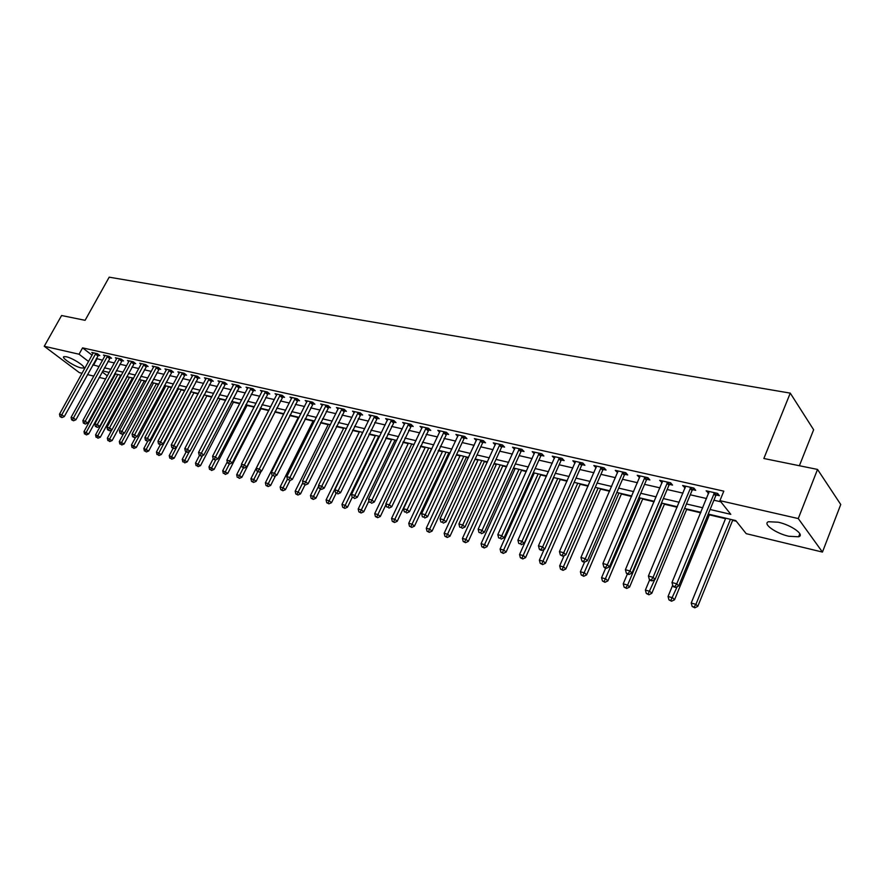 <?xml version="1.0" encoding="UTF-8"?>
<svg xmlns="http://www.w3.org/2000/svg" width="885" height="885" viewBox="0 0 885 885"><rect width="100%" height="100%" fill="white"/><g stroke="black" fill="none" stroke-linecap="round" stroke-linejoin="round"><path stroke-width="1.33" d="M66.275 356.743C72.869 358.082 86.608 367.109 83.5 368.027L81.055 367.906C74.495 366.534 60.866 357.617 63.897 356.644L66.275 356.743M778.225 522.205C791.378 525.026 805.195 534.971 798.613 536.786L788.745 536.255C775.736 533.367 762.118 523.632 768.567 521.73L778.225 522.205M799.387 465.731L813.636 429.756L790.261 393.128L109.187 277.171L85.104 320.315L61.585 315.525L44.25 346.267L79.053 354.221L88.6 361.522M790.261 393.128L763.855 458.496L817.53 469.426L840.75 504.505L822.453 552.074L746.188 533.655L735.778 520.579L708.221 514.063M120.515 375.505L121.112 375.649M132.241 378.282L133.403 378.559M144.166 381.103L145.903 381.512M156.28 383.968L158.614 384.521M168.604 386.889L171.546 387.586M181.126 389.854L184.711 390.694M193.87 392.863L198.107 393.869M206.813 395.927L211.736 397.088M219.989 399.047L225.609 400.374M233.397 402.221L239.735 403.715M247.026 405.441L254.128 407.122M260.909 408.726L268.774 410.596M275.025 412.067L283.631 414.103M289.716 415.552L298.212 417.554M304.982 419.158L313.069 421.072M320.525 422.831L328.191 424.656M336.366 426.581L343.601 428.296M352.518 430.409L359.299 432.013M368.99 434.303L375.295 435.796M385.783 438.274L391.59 439.657M402.907 442.334L408.206 443.584M420.375 446.471L425.143 447.589M438.208 450.686L442.411 451.682M448.673 453.164L449.857 453.441M456.406 454.99L460.023 455.852M466.34 457.346L468.364 457.822M474.979 459.381L477.988 460.1M484.36 461.605L487.27 462.291M493.941 463.873L496.319 464.437M502.746 465.952L506.574 466.86M513.3 468.453L515.026 468.862M521.508 470.4L526.298 471.528M533.08 473.132L534.12 473.387M540.658 474.924L546.443 476.296M560.205 479.559L567.031 481.174M580.162 484.283L588.071 486.153M600.55 489.106L609.588 491.241M621.381 494.029L631.591 496.452M642.654 499.063L654.103 501.773M664.403 504.218L677.136 507.227M686.638 509.472L700.71 512.802M709.372 514.86L725.534 518.676M732.625 520.358L736.287 521.221M111.886 380.473L111.09 380.273M105.647 378.968L99.175 377.397M93.777 376.103L87.46 374.576M82.106 373.282L79.307 372.607L44.25 346.267M710.091 509.494L730.811 514.34L719.914 500.656L723.808 491.153L82.582 347.871L92.095 355.206M96.332 358.48L102.505 360.228M107.915 361.467L114.408 362.95M119.862 364.2L126.522 365.726M132.009 366.976L138.823 368.547M144.355 369.808L151.346 371.412M156.91 372.685L164.079 374.322M169.688 375.605L177.033 377.287M182.686 378.581L190.209 380.307M195.906 381.612L203.627 383.382M209.369 384.698L217.267 386.502M223.064 387.829L231.173 389.688M237.003 391.026L245.311 392.929M251.196 394.267L259.725 396.226M265.644 397.575L274.394 399.577M280.368 400.949L289.34 403.007M295.358 404.379L304.562 406.492M310.635 407.874L320.071 410.043M326.2 411.448L335.891 413.66M342.064 415.076L351.998 417.355M358.226 418.771L368.437 421.116M374.709 422.554L385.185 424.955M391.513 426.404L402.277 428.86M408.66 430.32L419.711 432.853M426.15 434.325L437.5 436.924M443.993 438.418L455.642 441.084M462.202 442.577L474.172 445.321M480.787 446.837L493.089 449.657M499.759 451.184L512.404 454.071M519.13 455.62L532.128 458.596M538.921 460.145L552.284 463.209M559.143 464.78L572.883 467.922M579.797 469.504L593.935 472.745M600.915 474.338L615.462 477.668M622.509 479.283L637.466 482.712M644.579 484.338L659.978 487.867M667.157 489.516L683.01 493.144M690.267 494.803L706.584 498.532M713.907 500.213L720.81 501.795M716.308 494.992L719.428 495.7L717.602 493.399L706.13 490.81L708.752 493.277M692.656 489.648L695.71 490.334L693.84 488.044L682.634 485.522L685.178 487.956M669.558 484.416L672.534 485.091L670.631 482.812L659.679 480.345L662.146 482.745M646.968 479.305L649.878 479.969L647.942 477.701L637.233 475.289L639.634 477.657M624.887 474.316L627.731 474.957L625.761 472.712L615.285 470.355L617.619 472.678M603.293 469.437L606.07 470.057L604.068 467.822L593.835 465.521L596.103 467.811M582.164 464.658L584.885 465.267L582.861 463.043L572.838 460.786L575.04 463.043M561.499 459.979L564.165 460.587L562.108 458.375L552.295 456.162L554.441 458.386M541.277 455.41L543.877 455.996L541.797 453.795L532.206 451.638L534.286 453.817M521.475 450.93L524.031 451.505L521.918 449.326L512.526 447.202L514.572 449.315M502.094 446.549L504.594 447.113L502.459 444.934L493.266 442.865L495.279 444.901M483.11 442.257L485.555 442.81L483.398 440.653L474.393 438.617L476.373 440.586M464.514 438.053L466.915 438.595L464.736 436.449L455.919 434.458L457.855 436.36M446.294 433.927L448.651 434.458L446.449 432.322L437.809 430.375L439.712 432.223M428.451 429.889L430.752 430.42L428.539 428.296L420.065 426.382L421.946 428.174M410.95 425.939L413.206 426.448L410.983 424.335L402.675 422.466L404.522 424.203M393.803 422.056L396.015 422.554L393.77 420.463L385.628 418.627L387.442 420.309M376.988 418.251L379.156 418.749L376.888 416.658L368.912 414.866L370.693 416.492M360.494 414.523L362.618 415.01L360.35 412.93L352.518 411.171L354.265 412.753M344.309 410.872L346.4 411.337L344.121 409.279L336.433 407.542L338.159 409.091M328.446 407.277L330.492 407.742L328.191 405.695L320.658 403.991L322.35 405.496M312.87 403.759L314.883 404.213L312.571 402.177L305.181 400.507L306.841 401.967M297.592 400.297L299.561 400.75L297.238 398.726L289.981 397.088L291.619 398.504M282.58 396.911L284.516 397.343L282.193 395.329L275.069 393.725L276.673 395.108M267.856 393.582L269.759 394.002L267.425 392L260.422 390.429L262.004 391.778M253.398 390.307L255.267 390.727L252.922 388.736L246.052 387.188L247.601 388.504M239.193 387.099L241.03 387.508L238.673 385.528L231.925 384.013L233.452 385.285M225.244 383.935L227.047 384.344L224.679 382.375L218.053 380.882L219.557 382.132M211.537 380.838L213.307 381.247L210.94 379.289L204.435 377.818L205.906 379.034M198.074 377.795L199.811 378.194L197.443 376.247L191.038 374.798L192.499 375.992M184.843 374.809L186.547 375.185L184.168 373.26L177.885 371.844L179.312 372.994M171.834 371.866L173.515 372.242L171.137 370.317L164.953 368.923L166.358 370.063M159.046 368.968L160.705 369.344L158.315 367.43L152.242 366.058L153.625 367.175M146.479 366.124L148.105 366.501L145.715 364.598L139.741 363.248L141.102 364.332M134.122 363.337L135.715 363.691L133.325 361.799L127.451 360.483L128.801 361.534L129.044 360.837M121.964 360.582L123.535 360.936L121.145 359.056L115.371 357.761L116.687 358.79M110.017 357.883L111.554 358.237L109.165 356.356L103.479 355.084L104.784 356.091L105.016 355.427M98.257 355.228L99.773 355.571L97.372 353.712L91.786 352.451L93.069 353.436M817.53 469.426L798.27 518.566L822.453 552.074M82.582 347.871L79.053 354.221M719.914 500.656L798.27 518.566M92.859 364.775L99.031 366.545M104.43 367.806L110.924 369.333M116.366 370.605L123.015 372.154M128.502 373.437L135.305 375.03M140.837 376.324L147.817 377.961M153.382 379.256L160.539 380.937M166.148 382.243L173.482 383.957M179.124 385.285L186.647 387.044M192.333 388.371L200.043 390.174M205.785 391.524L213.683 393.371M219.469 394.721L227.567 396.613M233.397 397.973L241.705 399.92M247.579 401.292L256.097 403.294M262.015 404.677L270.755 406.724M276.717 408.118L285.689 410.209M291.707 411.625L300.9 413.771M306.962 415.187L316.399 417.399M322.516 418.826L332.207 421.094M338.369 422.532L348.303 424.866M354.531 426.316L364.731 428.705M371.003 430.165L381.468 432.621M387.796 434.104L398.549 436.615M404.932 438.108L415.972 440.686M422.41 442.201L433.75 444.845M440.243 446.372L451.892 449.093M458.441 450.62L470.411 453.43M477.015 454.967L489.316 457.844M495.987 459.403L508.632 462.368M515.358 463.939L528.345 466.981M535.137 468.563L548.501 471.694M555.349 473.298L569.088 476.506M576.002 478.132L590.14 481.429M597.121 483.066L611.657 486.462M618.703 488.111L633.66 491.617M640.773 493.277L656.172 496.883M663.352 498.565L679.204 502.271M686.45 503.963L702.778 507.78M102.184 371.91L107.35 375.859M111.687 379.178L112.329 379.665M700.898 512.338L684.581 508.477M677.324 506.762L661.471 503.012M654.292 501.319L638.904 497.68M631.79 495.998L616.823 492.458M609.787 490.799L595.251 487.358M588.271 485.71L574.133 482.369M567.219 480.732L553.479 477.491M546.631 475.865L533.279 472.712M526.486 471.108L513.499 468.032M506.773 466.45L494.129 463.452M487.458 461.881L475.168 458.972M468.563 457.412L456.594 454.58M450.045 453.031L438.396 450.288M431.902 448.75L420.563 446.073M414.136 444.547L403.095 441.936M396.712 440.431L385.971 437.887M379.643 436.394L369.178 433.916M362.905 432.433L352.706 430.022M346.489 428.561L336.554 426.205M330.393 424.756L320.713 422.466M314.595 421.017L305.159 418.793M299.097 417.355L289.904 415.176M283.886 413.76L274.925 411.636M268.963 410.231L260.223 408.162M254.305 406.768L245.798 404.755M239.923 403.361L231.616 401.403M225.797 400.02L217.699 398.106M211.913 396.745L204.015 394.876M198.284 393.526L190.585 391.701M184.888 390.351L177.376 388.581M171.723 387.243L164.4 385.517M158.791 384.19L151.645 382.497M146.08 381.181L139.1 379.532M133.58 378.227L126.776 376.623M121.289 375.317L114.652 373.747M109.209 372.463L102.726 370.937M96.941 358.956L93.478 365.251M708.686 491.385L707.978 493.111M685.222 486.097L684.514 487.801M662.301 480.942L661.593 482.613M639.888 475.898L639.18 477.546M617.984 470.953L617.276 472.59M596.556 466.13L595.848 467.745M575.538 461.527L574.885 463.01M554.917 457.147L554.375 458.375M714.483 492.691L676.748 583.823L671.969 582.507L709.228 491.507M717.68 493.487L715.688 495.877L678.707 585.925L676.748 583.823L674.868 586.589L672.954 586.058L673.739 586.899L675.653 587.43L674.868 586.589M675.653 587.43L678.707 585.925M671.969 582.507L672.954 586.058M725.722 518.201L691.218 603.028L695.92 604.355L697.789 606.358L732.824 519.882M694.061 607.033L692.181 606.502L694.813 607.829L694.061 607.033L695.92 604.355L730.424 519.318M692.181 606.502L691.218 603.028M697.789 606.358L694.813 607.829M690.798 487.358L653.075 577.319L648.406 576.035L685.665 486.197M693.973 488.199L692.048 490.511L655.077 579.409L653.075 577.319L651.238 580.062L649.369 579.542L650.176 580.383L652.035 580.892L651.238 580.062M652.035 580.892L655.077 579.409M648.406 576.035L649.369 579.542M667.644 482.148L629.954 570.969L625.396 569.708L662.633 481.009M670.808 483.033L668.938 485.279L631.99 573.049L629.954 570.969L628.162 573.679L626.337 573.17L627.155 574.011L628.981 574.509L628.162 573.679M628.981 574.509L631.99 573.049M625.396 569.708L626.337 573.17M645.021 477.048L607.364 564.763L602.906 563.535L640.12 475.942M648.174 477.977L646.36 480.157L609.433 566.831L607.364 564.763L605.617 567.451L603.836 566.953L604.665 567.783L606.446 568.281L605.617 567.451M606.446 568.281L609.433 566.831M602.906 563.535L603.836 566.953M672.7 585.162L668.042 596.49L672.633 597.784L674.536 599.776L709.571 514.384M670.819 600.428L668.983 599.908L671.582 601.225L670.819 600.428L677.202 586.667M668.983 599.908L668.042 596.49M674.536 599.776L671.582 601.225M649.656 579.841L645.386 590.085L649.867 591.357L651.803 593.337L686.837 509.008M648.097 593.979L646.304 593.47L648.882 594.775L648.097 593.979L654.778 579.564M646.304 593.47L645.386 590.085M651.803 593.337L648.882 594.775M627.354 574.066L623.228 583.834L627.62 585.073L629.589 587.054L664.602 503.753M625.894 587.673L624.135 587.175L626.68 588.47L625.894 587.673L627.62 585.073L662.091 503.167M624.135 587.175L623.228 583.834M629.589 587.054L626.68 588.47M622.907 472.07L585.295 558.689L580.936 557.495L618.117 470.986M626.049 473.033L624.29 475.156L587.397 560.758L585.295 558.689L583.58 561.356L581.843 560.869L582.684 561.698L584.421 562.185L583.58 561.356M584.421 562.185L587.397 560.758M580.936 557.495L581.843 560.869M605.694 568.07L601.568 577.717L605.871 578.934L607.873 580.903L642.853 498.609M604.178 581.511L602.464 581.025L604.975 582.297L604.178 581.511L640.309 498.012M602.464 581.025L601.568 577.717M607.873 580.903L604.975 582.297M601.28 467.191L563.712 552.76L559.453 551.587L596.601 466.141M604.411 468.198L602.696 470.267L565.847 554.818L563.712 552.76L562.041 555.404L560.338 554.928L562.893 556.222L562.041 555.404M562.893 556.222L565.847 554.818M559.453 551.587L560.338 554.928M580.129 462.435L542.616 546.963L538.456 545.824L575.549 461.395M583.237 463.463L581.578 465.477L544.784 549.021L542.616 546.963L540.978 549.574L539.319 549.12L540.182 549.939L541.852 550.393L540.978 549.574M541.852 550.393L544.784 549.021M538.456 545.824L539.319 549.12M559.431 457.766L521.984 541.288L517.913 540.171L554.95 456.76M562.539 458.839L560.913 460.797L524.174 543.335L521.984 541.288L520.391 543.888L518.754 543.434L520.391 543.888M521.265 544.695L524.174 543.335M517.913 540.171L518.754 543.434M539.186 453.209L501.795 535.746L497.812 534.651L534.794 452.224M542.273 454.304L540.691 456.217L504.019 537.781L501.795 535.746L500.235 538.312L498.642 537.87L500.235 538.312M501.131 539.131L504.019 537.781M497.812 534.651L498.642 537.87M519.362 448.75L482.048 530.314L478.154 529.241L515.059 447.777M522.438 449.868L520.9 451.726L484.294 532.35L482.048 530.314L480.522 532.87L478.962 532.438L480.522 532.87M481.418 533.677L484.294 532.35M478.154 529.241L478.962 532.438M584.531 562.13L580.394 571.743L584.587 572.927L586.622 574.885L621.569 493.587M582.938 575.482L581.257 575.007L583.757 576.268L582.938 575.482L619.002 492.978M581.257 575.007L580.394 571.743M586.622 574.885L583.757 576.268M564.132 555.636L559.663 565.891L563.778 567.042L565.836 569L600.749 488.664M562.163 569.586L560.515 569.11L562.982 570.36L562.163 569.586L598.149 488.044M560.515 569.11L559.663 565.891M565.836 569L562.982 570.36M544.164 549.308L539.385 560.161L543.401 561.3L545.492 563.247L580.361 483.841M541.83 563.811L540.215 563.347L542.66 564.586L541.83 563.811L577.739 483.221M540.215 563.347L539.385 560.161M545.492 563.247L542.66 564.586M553.8 477.568L519.539 554.552L523.466 555.669L525.579 557.605L560.393 479.128M521.929 558.158L520.358 557.716L522.769 558.933L521.929 558.158L557.749 478.497M520.358 557.716L519.539 554.552M525.579 557.605L522.769 558.933M534.308 472.955L500.102 549.065L503.952 550.16L506.087 552.085L540.846 474.504M502.448 552.627L500.899 552.185L503.299 553.402L502.448 552.627L538.18 473.873M500.899 552.185L500.102 549.065M506.087 552.085L503.299 553.402M499.959 444.381L462.722 525.004L458.906 523.953L495.744 443.429M503.023 445.52L501.518 447.334L464.979 527.029L462.722 525.004L461.229 527.526L459.702 527.106L461.229 527.526M462.136 528.334L464.979 527.029M458.906 523.953L459.702 527.106M515.214 468.442L481.075 543.7L484.847 544.762L487.004 546.687L521.696 469.979M483.365 547.207L481.86 546.786L484.228 547.981L483.365 547.207L519.008 469.338M481.86 546.786L481.075 543.7M487.004 546.687L484.228 547.981M480.953 440.099L443.805 519.805L440.066 518.776L476.827 439.17M484.006 441.261L482.546 443.031L446.084 521.818L443.805 519.805L442.345 522.305L440.852 521.896L442.345 522.305M443.252 523.112L446.084 521.818M440.066 518.776L440.852 521.896M496.507 464.017L462.435 538.434L466.13 539.474L468.309 541.399L502.934 465.543M464.68 541.908L463.209 541.487L465.554 542.671L464.68 541.908L500.224 464.902M463.209 541.487L462.435 538.434M468.309 541.399L465.554 542.671M462.335 435.907L425.276 514.716L421.625 513.709L458.297 434.989M465.388 437.09L463.95 438.816L427.577 516.718L425.276 514.716L423.849 517.194L422.388 516.796L423.849 517.194M424.767 517.99L427.577 516.718M421.625 513.709L422.388 516.796M478.188 459.691L444.17 533.279L447.799 534.297L449.989 536.21L484.549 461.196M446.383 536.708L444.934 536.299L447.257 537.472L446.383 536.708L481.816 460.543M444.934 536.299L444.17 533.279M449.989 536.21L447.257 537.472M444.104 431.791L407.133 509.727L403.549 508.742L440.144 430.906M447.146 432.997L409.456 511.718L407.133 509.727L405.739 512.183L404.301 511.795L405.739 512.183M406.669 512.979L409.456 511.718M403.549 508.742L404.301 511.795M460.211 455.443L426.282 528.223L429.833 529.23L432.046 531.133L466.528 456.937M428.451 531.62L427.024 531.21L429.336 532.372L428.451 531.62L463.784 456.284M427.024 531.21L426.282 528.223M432.046 531.133L429.336 532.372M426.238 427.776L389.367 504.848L385.849 503.875L422.355 426.902M429.269 428.993L391.701 506.828L389.367 504.848L387.995 507.282L386.59 506.895L387.995 507.282M388.935 508.078L391.701 506.828M385.849 503.875L386.59 506.895M442.6 451.273L408.748 523.278L412.233 524.252L414.457 526.155L448.861 452.755M410.872 526.63L409.478 526.232L411.768 527.383L410.872 526.63L446.095 452.102M409.478 526.232L408.748 523.278M414.457 526.155L411.768 527.383M408.715 423.827L371.954 500.058L368.514 499.118L404.921 422.975M411.746 425.065L374.3 502.027L371.954 500.058L370.616 502.481L369.233 502.094L370.616 502.481M371.556 503.266L374.3 502.027M368.514 499.118L369.233 502.094M425.331 447.19L391.568 518.422L394.976 519.384L397.221 521.276L431.537 448.662M393.648 521.73L392.276 521.342L394.544 522.482L393.648 521.73L428.76 448.009M392.276 521.342L391.568 518.422M397.221 521.276L394.544 522.482M391.557 419.966L354.885 495.368L351.522 494.438L387.829 419.125M394.566 421.205L357.252 497.337L354.885 495.368L353.58 497.768L352.23 497.392L353.58 497.768M354.52 498.554L357.252 497.337M351.522 494.438L352.23 497.392L347.484 507.193L344.862 508.366L342.661 507.26L344.862 508.366M374.72 416.171L338.159 490.777L334.862 489.87L371.069 415.353M377.729 417.432L340.537 492.724L338.159 490.777L336.875 493.155L335.559 492.79L336.875 493.155M337.827 493.93L340.537 492.724M334.862 489.87L335.559 492.79M358.215 412.454L321.764 486.263L318.523 485.378L354.631 411.647M361.213 413.726L324.153 488.21L321.764 486.263L320.514 488.62L319.208 488.266L320.514 488.62M321.465 489.405L324.153 488.21M318.523 485.378L319.208 488.266M342.03 408.804L305.69 481.849L302.515 480.975L338.512 408.018M345.017 410.087L308.091 483.785L305.69 481.849L304.451 484.183L303.19 483.841L304.451 484.183M305.413 484.958L308.091 483.785M302.515 480.975L303.19 483.841M326.145 405.23L289.926 477.513L286.806 476.661L322.693 404.456M329.131 406.525L292.338 479.438L289.926 477.513L288.709 479.836L287.47 479.493L288.709 479.836M289.683 480.599L292.338 479.438M286.806 476.661L287.47 479.493M310.558 401.724L274.45 473.265L271.396 472.424L307.172 400.96M313.533 403.029L276.872 475.179L274.45 473.265L273.266 475.566L272.049 475.223L273.266 475.566M274.239 476.329L276.872 475.179M271.396 472.424L272.049 475.223M295.269 398.272L259.283 469.094L256.285 468.265L291.939 397.531M298.234 399.589L261.706 470.997L259.283 469.094L258.121 471.373L256.916 471.041L258.121 471.373M259.095 472.136L261.706 470.997M256.285 468.265L256.916 471.041M280.257 394.898L244.393 465.001L241.439 464.194L276.994 394.157M283.211 396.214L246.826 466.893L244.393 465.001L243.253 467.269L242.07 466.937L244.227 468.021L243.253 467.269M244.227 468.021L246.826 466.893M241.439 464.194L242.07 466.937M265.522 391.579L229.779 460.985L226.881 460.189L262.314 390.849M268.465 392.907L232.224 462.877L229.779 460.985L228.662 463.231L227.5 462.91L229.635 463.983L228.662 463.231M229.635 463.983L232.224 462.877M226.881 460.189L227.5 462.91M251.052 388.316L215.431 457.047L212.588 456.262L247.9 387.608M253.995 389.654L217.876 458.917L215.431 457.047L214.336 459.271L213.196 458.961L215.32 460.023L214.336 459.271M215.32 460.023L217.876 458.917M212.588 456.262L213.196 458.961M236.837 385.119L201.349 453.175L198.561 452.401L233.751 384.422M239.769 386.457L203.804 455.045L201.349 453.175L200.264 455.388L199.158 455.078L201.249 456.129L200.264 455.388M201.249 456.129L203.804 455.045M198.561 452.401L199.158 455.078M222.887 381.977L187.509 449.37L184.777 448.618L219.845 381.291M225.808 383.316L189.976 451.228L187.509 449.37L186.458 451.56L185.363 451.262L187.443 452.312L186.458 451.56M187.443 452.312L189.976 451.228M184.777 448.618L185.363 451.262M209.17 378.891L173.925 445.642L171.248 444.901L206.194 378.216M212.09 380.229L176.403 447.489L173.925 445.642L172.896 447.81L171.823 447.522L173.88 448.551L172.896 447.81M173.88 448.551L176.403 447.489M171.248 444.901L171.823 447.522M195.696 375.848L160.583 441.969L157.95 441.25L192.775 375.196M198.605 377.198L163.061 443.816L160.583 441.969L159.577 444.126L158.515 443.839L160.561 444.867L159.577 444.126M160.561 444.867L163.061 443.816M157.95 441.25L158.515 443.839M182.465 372.873L147.474 438.363L144.886 437.655L179.589 372.22M185.363 374.222L149.952 440.199L147.474 438.363L146.479 440.509L145.45 440.221L147.474 441.239L146.479 440.509M147.474 441.239L149.952 440.199M144.886 437.655L145.45 440.221M169.455 369.941L134.597 434.823L132.053 434.126L166.623 369.299M172.343 371.302L137.075 436.648L134.597 434.823L133.624 436.958L132.595 436.67L134.608 437.688L133.624 436.958M134.608 437.688L137.075 436.648M132.053 434.126L132.595 436.67M156.667 367.065L121.942 431.349L119.431 430.663L153.879 366.434M159.543 368.425L124.42 433.163L121.942 431.349L120.98 433.462L119.973 433.185L121.975 434.192L120.98 433.462M121.975 434.192L124.42 433.163M119.431 430.663L119.973 433.185M144.089 364.233L109.497 427.931L107.041 427.256L141.357 363.613M146.965 365.594L111.986 429.734L109.497 427.931L108.556 430.033L107.572 429.756L109.552 430.752L108.556 430.033M109.552 430.752L111.986 429.734M107.041 427.256L107.572 429.756M408.394 443.186L374.709 513.665L378.061 514.605L380.318 516.486L386.015 504.538M376.756 516.94L375.417 516.563L377.663 517.692L376.756 516.94L411.757 443.982M375.417 516.563L374.709 513.665M380.318 516.486L377.663 517.692M391.778 439.259L358.193 508.997L361.467 509.926L363.746 511.795L368.956 500.943M360.195 512.238L358.879 511.862L361.102 512.979L360.195 512.238L395.075 440.044M358.879 511.862L358.193 508.997M363.746 511.795L361.102 512.979M375.483 435.409L341.975 504.417L345.194 505.335L378.714 436.172M343.944 507.625L345.194 505.335L347.484 507.193M342.661 507.26L341.975 504.417M359.487 431.626L326.078 499.937L329.231 500.822L331.532 502.68L336.134 493.255M328.003 503.1L326.742 502.735L328.932 503.842L328.003 503.1L362.662 432.378M326.742 502.735L326.078 499.937M331.532 502.68L328.932 503.842M343.789 427.92L310.48 495.523L313.578 496.397L315.89 498.244L320.381 489.095M312.372 498.653L311.133 498.31L313.301 499.394L312.372 498.653L318.677 486.02M311.133 498.31L310.48 495.523M315.89 498.244L313.301 499.394M328.379 424.28L295.17 491.208L298.212 492.06L300.524 493.896L305.004 484.847M297.028 494.306L295.811 493.952L297.957 495.036L297.028 494.306L302.891 482.602M295.811 493.952L295.17 491.208M300.524 493.896L297.957 495.036M313.257 420.696L280.147 486.96L283.123 487.801L285.457 489.637L290.037 480.444M281.972 490.024L280.777 489.682L282.901 490.755L281.972 490.024L287.404 479.227M280.777 489.682L280.147 486.96M285.457 489.637L282.901 490.755M298.4 417.189L265.389 482.801L268.321 483.619L270.655 485.445L275.512 475.776M267.182 485.832L266.009 485.5L268.122 486.551L267.182 485.832L272.403 475.499M266.009 485.5L265.389 482.801M270.655 485.445L268.122 486.551M283.808 413.738L250.909 478.708L253.785 479.515L256.13 481.329L261.241 471.196M252.667 481.705L251.517 481.374L253.608 482.425L252.667 481.705L257.745 471.683M251.517 481.374L250.909 478.708M256.13 481.329L253.608 482.425M241.627 464.99L236.682 474.692L239.503 475.488L241.859 477.292L275.213 411.702M238.419 477.657L239.359 478.376L238.419 477.657L243.419 467.8M237.28 477.336L236.682 474.692M241.859 477.292L239.359 478.376M227.268 461.87L222.71 470.743L227.843 473.32L261.086 408.372M224.414 473.685L225.354 474.404L224.414 473.685L229.381 463.917M223.308 473.364L222.71 470.743M227.843 473.32L225.354 474.404M213.163 458.784L208.982 466.871L214.082 469.426L247.214 405.087M210.663 469.78L211.603 470.488L210.663 469.78L215.73 459.846M209.568 469.47L208.982 466.871M214.082 469.426L211.603 470.488M199.512 455.344L195.508 463.065L200.552 465.599L233.574 401.867M197.145 465.941L198.096 466.649L197.145 465.941L202.433 455.62M196.083 465.643L195.508 463.065M200.552 465.599L198.096 466.649M186.16 451.859L182.255 459.326L187.266 461.837L220.177 398.692M183.87 462.169L184.821 462.877L183.87 462.169L189.357 451.494M182.819 461.87L182.255 459.326M187.266 461.837L184.821 462.877M173.073 448.33L169.234 455.642L174.201 458.142L207.001 395.584M170.827 458.463L171.779 459.171L170.827 458.463L171.823 456.372L204.092 394.898M169.787 458.176L169.234 455.642M174.201 458.142L171.779 459.171M160.262 444.779L156.435 452.036L161.358 454.503L194.047 392.52M157.995 454.824L158.957 455.521L157.995 454.824L158.979 452.744L191.138 391.834M156.977 454.536L156.435 452.036M161.358 454.503L158.957 455.521M147.762 441.128L143.846 448.474L148.735 450.93L181.314 389.511M145.383 451.239L146.346 451.947L145.383 451.239L146.346 449.182L178.394 388.825M144.388 450.963L143.846 448.474M148.735 450.93L146.346 451.947M135.604 437.267L131.478 444.989L136.323 447.423L168.781 386.546M132.993 447.721L133.945 448.418L132.993 447.721L133.934 445.675L165.871 385.86M132.009 447.445L131.478 444.989M136.323 447.423L133.945 448.418M131.732 361.445L97.273 424.568L94.85 423.904L128.812 361.522M134.597 362.806L99.762 426.36L97.273 424.568L96.343 426.647L95.37 426.382L97.339 427.366L96.343 426.647M97.339 427.366L99.762 426.36M94.85 423.904L95.37 426.382M123.646 433.495L119.309 441.549L124.121 443.96L156.468 383.636M120.802 444.259L121.765 444.956L120.802 444.259L121.732 442.234L153.548 382.951M119.829 443.993L119.309 441.549M124.121 443.96L121.765 444.956M119.575 358.702L85.248 421.26L82.869 420.607L116.931 358.115M122.429 360.073L87.737 423.052L85.248 421.26L84.34 423.329L83.389 423.063L85.336 424.048L84.34 423.329M85.336 424.048L87.737 423.052M82.869 420.607L83.389 423.063M111.875 429.778L107.339 438.175L112.118 440.564L144.343 380.771M108.811 440.863L109.773 441.549L108.811 440.863L109.718 438.838L141.423 380.085M107.859 440.586L107.339 438.175M112.118 440.564L109.773 441.549M107.616 356.013L73.422 418.019L71.088 417.377L104.784 356.091M110.47 357.385L75.911 419.789L73.422 418.019L72.526 420.065L71.596 419.811L73.521 420.773L72.526 420.065M73.521 420.773L75.911 419.789M71.088 417.377L71.596 419.811M127.141 376.7L95.58 434.845L100.315 437.223L132.418 377.95M97.018 437.511L97.981 438.197L97.018 437.511L97.914 435.508L129.509 377.264M96.078 437.245L95.58 434.845M100.315 437.223L97.981 438.197M95.857 353.369L61.795 414.822L59.494 414.191L93.301 352.783M98.7 354.73L64.284 416.592L61.795 414.822L60.921 416.857L59.992 416.603L61.917 417.565L60.921 416.857M61.917 417.565L64.284 416.592M59.494 414.191L59.992 416.603M115.448 373.946L83.998 431.581L88.699 433.938L120.692 375.185M85.414 434.214L86.376 434.9L85.414 434.214L86.299 432.223L117.771 374.488M84.495 433.96L83.998 431.581M88.699 433.938L86.376 434.9M714.283 492.912L716.12 495.202M713.863 493.576L715.688 495.877M690.599 487.569L692.468 489.859M690.178 488.232L692.048 490.511M667.456 482.358L669.359 484.626M667.036 483.011L668.938 485.279M644.833 477.258L646.78 479.515M644.424 477.9L646.36 480.157M622.719 472.269L624.699 474.526M622.31 472.911L624.29 475.156M601.103 467.402L603.105 469.636M600.683 468.032L602.696 470.267M579.952 462.634L581.987 464.857M579.542 463.253L581.578 465.477M559.254 457.976L561.322 460.178M558.844 458.585L560.913 460.797M539.009 453.408L541.089 455.609M538.6 454.016L540.691 456.217M519.185 448.938L521.298 451.129M518.787 449.547L520.9 451.726M499.782 444.569L501.917 446.737M499.383 445.166L501.518 447.334M480.776 440.287L482.933 442.445M480.389 440.874L482.546 443.031M462.169 436.095L464.348 438.241M461.771 436.67L463.95 438.816M443.927 431.98L446.128 434.115M443.54 432.566L445.741 434.69M426.061 427.953L428.285 430.077M425.685 428.528L427.897 430.652M408.549 424.015L410.784 426.116M408.173 424.579L410.408 426.681M391.391 420.143L393.637 422.245M391.004 420.707L393.261 422.798M374.554 416.348L376.822 418.439M374.178 416.901L376.446 418.992M358.06 412.631L360.328 414.7M357.684 413.184L359.952 415.253M341.864 408.981L344.154 411.038M341.499 409.523L343.778 411.58M325.99 405.407L328.291 407.454M325.614 405.938L327.915 407.985M310.403 401.89L312.715 403.925M310.038 402.421L312.35 404.456M295.114 398.449L297.426 400.474M294.749 398.969L297.072 400.993M280.102 395.064L282.437 397.077M279.737 395.584L282.072 397.597M265.367 391.745L267.701 393.748M265.002 392.265L267.347 394.256M250.898 388.482L253.243 390.473M250.543 388.991L252.889 390.982M236.693 385.285L239.038 387.265M236.339 385.794L238.684 387.763M222.732 382.132L225.089 384.101M222.378 382.641L224.746 384.61M209.026 379.045L211.393 381.004M208.672 379.543L211.039 381.501M195.552 376.014L197.93 377.961M195.209 376.501L197.576 378.448M182.321 373.027L184.7 374.963M181.967 373.514L184.345 375.45M169.312 370.096L171.69 372.021M168.969 370.583L171.347 372.508M156.523 367.22L158.902 369.133M156.18 367.695L158.57 369.609M143.945 364.388L146.335 366.279M143.613 364.863L146.003 366.755M131.588 361.6L133.978 363.492M131.257 362.076L133.646 363.956M119.431 358.856L121.831 360.737M119.099 359.332L121.499 361.202M107.483 356.168L109.873 358.038M107.151 356.633L109.541 358.502M95.724 353.513L98.113 355.372M95.392 353.978L97.793 355.836M83.5 368.027L83.832 367.419M798.613 536.786L799.819 533.699"/></g></svg>
